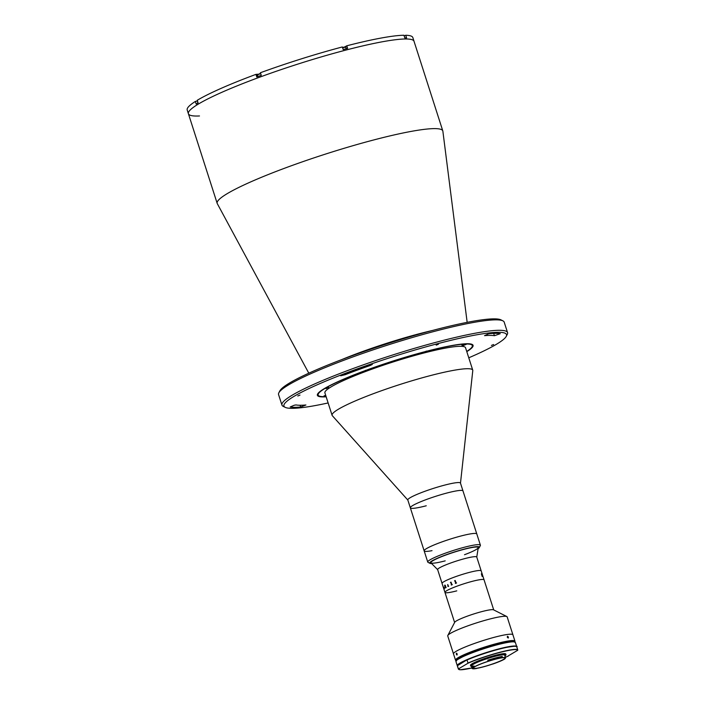 <?xml version="1.0" encoding="UTF-8"?>
<svg xmlns="http://www.w3.org/2000/svg" width="705" height="705" viewBox="0 0 705 705"><rect width="100%" height="100%" fill="white"/><g stroke="black" fill="none" stroke-linecap="round" stroke-linejoin="round"><path stroke-width="1.06" d="M326.151 396.792A81.754 9.526 -17.8 0 1 317.382 395.32A81.754 9.526 -17.8 0 1 425.97 351.416A81.754 9.526 -17.8 0 1 473.064 345.335A81.754 9.526 -17.8 0 1 466.798 351.636M468.772 357.796A116.907 13.624 162.2 0 0 506.252 336.356A116.907 13.624 162.2 0 0 439.189 343.282A116.907 13.624 162.2 0 0 326.935 380.63A116.907 13.624 162.2 0 0 285.173 407.34A116.907 13.624 162.2 0 0 328.133 402.952M285.173 407.34L283.207 406.344A118.484 13.8 -17.8 0 1 281.93 405.049A118.484 13.8 -17.8 0 1 439.303 341.423A118.484 13.8 -17.8 0 1 507.556 332.61A118.484 13.8 -17.8 0 1 507.274 334.399L506.252 336.356M507.556 332.61L504.198 322.15A118.484 13.8 162.2 0 0 502.929 320.863A118.484 13.8 162.2 0 0 435.946 330.971A118.484 13.8 162.2 0 0 278.854 392.8A118.484 13.8 162.2 0 0 278.572 394.597L281.93 405.049M278.854 392.8L279.876 390.852A116.907 13.624 -17.8 0 1 434.87 329.843A116.907 13.624 -17.8 0 1 500.964 319.867L502.929 320.863M308.799 373.183L217.299 203.648A118.484 13.8 -17.8 0 1 217.175 203.366A118.484 13.8 -17.8 0 1 374.549 139.74A118.484 13.8 -17.8 0 1 442.802 130.927A118.484 13.8 -17.8 0 1 442.872 131.218L467.159 322.344M199.489 115.964A118.484 13.8 -17.8 0 1 188.402 113.734A118.484 13.8 -17.8 0 1 345.776 50.108A118.484 13.8 -17.8 0 1 414.029 41.295L412.83 37.559A118.484 13.8 -17.8 0 0 405.736 35.259L404.141 35.849M488.345 333.914L484.529 335.659A107.424 12.514 -17.8 0 1 494.434 335.712L500.268 333.676A113.743 13.254 162.2 0 0 489.781 333.624L488.345 333.914M370.469 364.688L368.548 365.278A113.743 13.254 162.2 0 0 342.269 374.937L340.726 375.774L345.212 374.681A107.424 12.514 -17.8 0 1 370.028 365.56L372.293 364.459L370.469 364.688M491.411 345.424L493.615 344.533L491.411 345.424M436.192 345.133L438.395 344.243L436.192 345.133M294.293 405.216L290.187 406.97A113.743 13.254 162.2 0 0 300.665 407.023L305.917 404.987A107.424 12.514 -17.8 0 1 296.021 404.934L294.293 405.216M297.792 395.99L299.995 395.1L297.792 395.99M325.754 395.54L324.115 396.351L325.913 396.051M463.185 345.573L466.331 344.296L463.185 345.573M407.842 500.065L332.328 415.703A73.858 8.601 -17.8 0 1 332.099 415.307A73.858 8.601 -17.8 0 1 430.191 375.65A73.858 8.601 -17.8 0 1 472.738 370.151A73.858 8.601 -17.8 0 1 472.782 370.61L460.488 483.163M332.099 415.307L324.908 392.905A73.858 8.601 -17.8 0 1 423 353.24A73.858 8.601 -17.8 0 1 465.547 347.75L472.738 370.151M426.261 505.776A27.645 3.217 -17.8 0 1 410.336 507.829L407.816 499.986A27.645 3.217 -17.8 0 1 444.538 485.146A27.645 3.217 -17.8 0 1 460.462 483.084L462.982 490.927A27.645 3.217 -17.8 0 0 447.058 492.989A27.645 3.217 -17.8 0 0 410.336 507.829A27.645 3.217 -17.8 0 1 432.209 497.457A27.645 3.217 -17.8 0 1 462.982 490.927L476.8 533.958A27.645 3.217 -17.8 0 0 446.018 540.488A27.645 3.217 -17.8 0 0 424.154 550.861A27.645 3.217 -17.8 0 1 460.876 536.02A27.645 3.217 -17.8 0 1 476.8 533.958L480.396 545.168A27.645 3.217 -17.8 0 1 480.334 545.582L479.312 547.538A26.067 3.04 162.2 0 0 464.357 549.08A26.067 3.04 162.2 0 0 439.321 557.408A26.067 3.04 162.2 0 0 430.015 563.365A26.067 3.04 162.2 0 0 431.663 563.586M466.728 351.425A80.969 9.429 162.2 0 0 472.121 346.798A80.969 9.429 162.2 0 0 425.67 351.601A80.969 9.429 162.2 0 0 347.926 377.466A80.969 9.429 162.2 0 0 319.004 395.954A80.969 9.429 162.2 0 0 326.089 396.58M319.004 395.954L318.025 395.461A81.754 9.526 -17.8 0 1 317.329 394.923M366.864 370.724L370.01 369.455L366.864 370.724M472.879 344.983A81.754 9.526 -17.8 0 1 472.632 345.82L472.121 346.798M425.379 351.777L423.59 352.879L425.379 351.777M328.001 387.565L326.221 388.658L328.001 387.565M432.024 550.658A27.645 3.217 -17.8 0 1 424.154 550.861L410.336 507.829M217.175 203.366L188.402 113.734A118.484 13.8 -17.8 0 1 345.776 50.108A118.484 13.8 -17.8 0 1 414.029 41.295L442.802 130.927M188.402 113.734L187.204 109.998A118.484 13.8 -17.8 0 1 195.364 101.441L196.201 104.058A118.484 13.8 -17.8 0 1 198.105 102.886L197.259 100.269A118.484 13.8 -17.8 0 1 255.95 74.377L256.787 76.986A118.484 13.8 -17.8 0 1 261.264 75.347L260.427 72.73A118.484 13.8 -17.8 0 1 342.348 46.953L343.194 49.57A118.484 13.8 -17.8 0 1 345.415 48.989A118.484 13.8 -17.8 0 1 347.618 48.416L346.781 45.799L344.807 46.9M258.021 74.219L255.95 74.377M197.462 100.894L195.364 101.441M346.781 45.799A118.484 13.8 -17.8 0 1 403.947 35.25L404.793 37.867A118.484 13.8 -17.8 0 1 406.574 37.876L405.736 35.259M430.015 563.365L428.05 562.37A27.645 3.217 -17.8 0 1 427.75 562.07A27.645 3.217 -17.8 0 1 464.472 547.221A27.645 3.217 -17.8 0 1 480.396 545.168M478.096 548.675A26.067 3.04 162.2 0 0 479.312 547.538M445.199 560.863A24.878 2.899 -17.8 0 1 432.773 560.801A24.878 2.899 -17.8 0 1 463.908 549.354A24.878 2.899 -17.8 0 1 478.254 547.573A24.878 2.899 -17.8 0 1 464.498 554.729M197.559 101.185L197.726 103.115M325.516 388.411L328.583 387.424M327.851 387.6L326.212 388.129M464.225 344.692L463.141 345.053M464.868 344.498L464.251 344.771M424.348 352.086L423.467 352.394M425.326 351.795L424.375 352.174M367.331 370.028L366.829 370.204M368.512 369.667L367.358 370.107M437.655 569.666L430.958 562.863A24.878 2.899 -17.8 0 1 430.861 562.713A24.878 2.899 -17.8 0 1 463.908 549.354A24.878 2.899 -17.8 0 1 478.246 547.503A24.878 2.899 -17.8 0 1 478.254 547.679L476.765 557.117M443.551 588.032L437.638 569.605A20.542 2.397 -17.8 0 1 464.912 558.572A20.542 2.397 -17.8 0 1 476.747 557.047L481.18 570.865A20.542 2.397 -17.8 0 0 469.354 572.398A20.542 2.397 -17.8 0 1 481.18 570.865L482.661 575.474M442.07 583.423A20.542 2.397 -17.8 0 1 469.354 572.398A20.542 2.397 -17.8 0 0 442.07 583.423M456.153 660.708L455.871 660.567A31.205 3.631 -17.8 0 1 455.536 660.233L447.737 635.954A31.205 3.631 -17.8 0 1 447.816 635.478L454.707 622.295A20.542 2.397 -17.8 0 1 481.929 611.579A20.542 2.397 -17.8 0 1 493.544 609.825L506.816 616.54A31.205 3.631 -17.8 0 1 507.151 616.875L512.914 634.8A31.205 3.631 -17.8 0 0 494.936 637.126A31.205 3.631 -17.8 0 1 512.914 634.8L514.95 641.153A31.205 3.631 -17.8 0 1 514.87 641.629L514.729 641.902M447.816 635.478A31.205 3.631 -17.8 0 1 489.182 619.202A31.205 3.631 -17.8 0 1 506.816 616.54M456.778 590.861A20.542 2.397 -17.8 0 1 444.952 592.385A20.542 2.397 -17.8 0 1 472.227 581.361A20.542 2.397 -17.8 0 1 484.062 579.827L482.987 576.496A20.542 2.397 -17.8 0 1 482.987 576.505L483.04 576.655M453.491 653.879A31.205 3.631 -17.8 0 1 494.936 637.126A31.205 3.631 -17.8 0 0 453.491 653.879M448.16 586.199L447.631 584.868L448.151 586.199M447.939 586.56L447.904 586.454A20.533 2.388 -17.8 0 1 448.107 586.357A20.542 2.397 -17.8 0 0 447.904 586.454L447.939 586.56A20.542 2.397 -17.8 0 1 448.671 586.216L448.636 586.111A20.533 2.388 -17.8 0 0 448.424 586.207A20.542 2.397 -17.8 0 1 448.636 586.111M448.292 586.128L447.781 584.542A20.533 2.388 -17.8 0 1 447.781 584.542A20.542 2.397 -17.8 0 1 447.781 584.542L447.763 584.551M454.919 580.805A20.542 2.397 -17.8 0 0 454.584 580.929L454.558 580.823A20.533 2.388 -17.8 0 1 454.716 580.761L455.157 580.479A20.533 2.388 -17.8 0 1 455.183 580.462A20.542 2.397 -17.8 0 1 455.183 580.462L456.161 583.026A20.533 2.388 -17.8 0 1 456.505 582.903L456.54 583.009A20.542 2.397 -17.8 0 0 455.395 583.44L455.36 583.326A20.533 2.388 -17.8 0 1 455.694 583.202L454.919 580.805L455.694 583.202A20.542 2.397 -17.8 0 0 455.36 583.326L455.395 583.44M454.584 580.929L454.549 580.823A20.542 2.397 -17.8 0 1 454.716 580.761L455.157 580.479M455.985 582.956L456.161 583.026A20.542 2.397 -17.8 0 1 456.505 582.903M450.574 582.392L450.953 582.11A20.542 2.397 -17.8 0 1 450.98 582.101L451.94 584.665A20.542 2.397 -17.8 0 1 452.231 584.542L452.266 584.657A20.542 2.397 -17.8 0 0 451.279 585.062L451.244 584.956A20.542 2.397 -17.8 0 1 451.535 584.833L450.759 582.445A20.542 2.397 -17.8 0 0 450.469 582.559L450.433 582.453A20.542 2.397 -17.8 0 1 450.574 582.392M445.313 586.428A20.542 2.397 -17.8 0 0 445.19 586.507L445.622 587.67A20.542 2.397 -17.8 0 1 445.657 587.653L445.692 587.759A20.542 2.397 -17.8 0 0 445.419 587.926L445.384 587.82A20.542 2.397 -17.8 0 1 445.419 587.794L444.582 585.317A20.542 2.397 -17.8 0 1 444.925 585.097L446.08 587.406A20.542 2.397 -17.8 0 1 446.124 587.38L446.15 587.494A20.542 2.397 -17.8 0 0 445.965 587.6L445.313 586.428A20.533 2.388 -17.8 0 1 445.322 586.428L445.974 587.6M444.617 585.423A20.542 2.397 -17.8 0 1 444.652 585.397L444.591 585.309A20.533 2.388 -17.8 0 1 444.934 585.097L445.454 585.529M444.159 588.622L444.22 588.719A20.542 2.397 -17.8 0 1 444.229 588.701L444.265 588.816A20.542 2.397 -17.8 0 0 444.168 588.931L444.132 588.825A20.542 2.397 -17.8 0 1 444.141 588.807L443.674 587.309A20.542 2.397 -17.8 0 0 443.648 587.336L443.612 587.221A20.542 2.397 -17.8 0 1 443.63 587.203L443.656 587.08A20.542 2.397 -17.8 0 1 443.656 587.071L444.423 588.525A20.542 2.397 -17.8 0 1 444.441 588.508L444.476 588.613A20.542 2.397 -17.8 0 0 444.335 588.737L444.3 588.631A20.542 2.397 -17.8 0 1 444.317 588.613L443.798 587.124L444.159 588.622M443.577 588.12L443.859 588.983A20.542 2.397 -17.8 0 1 443.859 588.975L444.053 589.539M443.956 587.212L444.097 587.82L444.097 587.256M454.61 622.471L444.952 592.385A20.542 2.397 -17.8 0 1 472.227 581.361A20.542 2.397 -17.8 0 1 484.062 579.827L493.72 609.922M482.194 576.514L481.348 573.826L482.194 576.514M482.22 575.782L482.29 576.417L482.22 575.782M483.031 576.708L482.766 575.818L483.031 576.708M482.511 575.051L482.687 575.571M445.287 586.313L444.925 585.229A20.533 2.388 -17.8 0 0 444.864 585.273L445.155 586.393A20.533 2.388 -17.8 0 1 445.287 586.313M445.428 587.926L445.393 587.82A20.533 2.388 -17.8 0 1 445.428 587.794L444.661 585.397M456.373 654.311C456.214 652.962 456.461 652.812 457.113 653.861C457.237 655.218 456.99 655.368 456.373 654.311C456.214 652.962 456.461 652.812 457.113 653.861C457.237 655.218 456.99 655.368 456.373 654.311M455.536 660.233A31.205 3.631 -17.8 0 1 496.972 643.471A31.205 3.631 -17.8 0 1 514.95 641.153M507.283 637.223L507.485 636.227L508.411 637.064L508.235 638.051L507.283 637.223M514.703 641.894A30.808 3.587 162.2 0 0 496.946 643.938A30.808 3.587 162.2 0 0 456.161 660.691M464.895 655.65A26.464 3.084 -17.8 0 1 495.315 644.943A26.464 3.084 -17.8 0 1 504.665 642.881M474.685 666.842A16.585 1.93 162.2 0 0 473.416 668.128A16.585 1.93 162.2 0 0 486.318 665.961A16.585 1.93 162.2 0 0 503.731 659.263A16.585 1.93 162.2 0 0 505 657.985A16.585 1.93 162.2 0 0 492.108 660.144A16.585 1.93 162.2 0 0 474.685 666.842M487.957 660.823A18.127 2.115 -17.8 0 1 502.365 657.06L502.18 656.47A18.127 2.115 162.2 0 0 487.772 660.233L488.477 661.123A17.731 2.062 162.2 0 1 501.96 657.598L501.519 657.783A17.14 2 -17.8 0 1 505.529 657.818L504.665 655.121A17.14 2 162.2 0 0 491.341 657.36A17.14 2 162.2 0 0 473.337 664.286A17.14 2 162.2 0 0 472.024 665.608L472.368 666.666M474.201 666.525L474.165 666.992L473.337 666.754L474.201 666.525L474.007 665.934A17.14 2 162.2 0 0 473.892 666.005A17.14 2 162.2 0 0 473.24 666.437M474.165 666.992A17.14 2 -17.8 0 1 474.201 666.974A17.14 2 -17.8 0 1 488.521 661.175L487.992 660.849M505.529 657.818A17.14 2 -17.8 0 1 504.295 659.087L505.185 658.391M504.815 658.946A17.731 2.062 162.2 0 1 492.733 664.057L492.628 664.022A17.14 2 -17.8 0 1 476.968 668.314L476.554 668.49A17.731 2.062 162.2 0 1 472.517 668.666L472.024 668.419A18.127 2.115 -17.8 0 1 471.83 668.225A18.127 2.115 -17.8 0 1 473.222 666.824A18.127 2.115 -17.8 0 1 473.337 666.754L473.152 666.154A18.127 2.115 162.2 0 0 471.636 667.626L471.83 668.225M473.654 667.124A17.731 2.062 162.2 0 0 472.517 668.666M504.921 655.906A18.524 2.159 162.2 0 0 505.987 654.698L505.758 653.993A18.524 2.159 162.2 0 0 491.35 656.408A18.524 2.159 162.2 0 0 471.901 663.89A18.524 2.159 162.2 0 0 470.482 665.317L470.711 666.031A18.524 2.159 162.2 0 0 472.279 666.384M505.987 654.698A18.524 2.159 162.2 0 0 491.579 657.113A18.524 2.159 162.2 0 0 472.13 664.595A18.524 2.159 162.2 0 0 470.711 666.031M501.96 657.598L502.365 657.06M457.36 665.89L458.365 669.045A31.205 3.631 -17.8 0 1 458.347 668.975L457.466 665.67L466.825 659.915A31.046 3.613 162.2 0 0 457.466 665.67L457.36 665.917A31.205 3.631 162.2 0 0 457.378 665.978A31.205 3.631 162.2 0 0 457.404 666.049M467.018 659.977L468.005 663.035A31.205 3.631 -17.8 0 1 499.545 652.354A31.205 3.631 -17.8 0 1 517.778 649.966A31.205 3.631 -17.8 0 1 517.796 650.036L516.791 646.908A31.205 3.631 162.2 0 0 498.558 649.296A31.205 3.631 162.2 0 0 467.018 659.977M508.138 655.976L517.699 650.274A31.046 3.613 162.2 0 0 499.792 652.477A31.046 3.613 162.2 0 0 467.909 663.273L468.005 663.035M458.347 668.975L467.909 663.273M341.555 359.673A82.221 9.579 -17.8 0 1 420.409 333.447A82.221 9.579 -17.8 0 1 432.667 330.425M300.101 405.26L300.665 407.023M369.808 364.873L370.028 365.56M344.957 373.897L345.212 374.681M493.676 333.377L494.434 335.712M257.774 76.625L257.052 74.377M346.314 48.751L345.6 46.53M346.208 48.777L345.661 47.094L342.551 47.579L344.207 47.041M345.661 47.094L342.63 47.825M344.243 47.032L345.036 47.112M257.951 74.527L260.119 73.496M260.709 73.611L257.431 74.88L260.136 73.487M404.864 37.867L404.265 36.228M324.776 395.928L325.798 395.699L324.115 395.708M462.48 345.327L465.556 344.34M422.885 352.632L425.961 351.645M366.151 370.477L369.226 369.49M466.877 659.898A31.046 3.613 -17.8 0 1 497.007 649.569A31.046 3.613 -17.8 0 1 516.351 646.52M516.809 646.97A31.205 3.631 162.2 0 0 516.791 646.908C518.395 645.718 514.051 646.044 503.758 647.869C490.812 650.988 478.51 654.998 466.851 659.906M458.541 669.036A31.046 3.613 162.2 0 0 471.76 667.996L460.224 669.75L458.365 669.045M508.305 656.047L505.362 657.289A31.046 3.613 162.2 0 0 508.331 656.038M515.355 642.422A31.205 3.631 162.2 0 0 497.386 644.749A31.205 3.631 162.2 0 0 455.941 661.501L457.281 665.679A31.205 3.631 -17.8 0 1 498.726 648.926A31.205 3.631 -17.8 0 1 516.703 646.608L515.355 642.422L513.54 641.717C508.807 641.709 500.206 643.586 487.737 647.349C478.483 650.213 470.605 653.094 464.101 656.002L457.043 659.845L455.941 661.501M456.073 660.929A31.046 3.613 -17.8 0 1 484.494 648.371A31.046 3.613 -17.8 0 1 514.914 642.035M427.75 562.07L424.154 550.861M257.968 76.554L257.431 74.88M461.828 345.106L462.665 345.3C465.115 344.683 466.216 344.172 465.961 343.776M422.233 352.412L424.366 352.271L426.366 351.09M365.498 370.266C365.437 370.742 366.582 370.53 368.935 369.64L369.632 368.935M444.952 592.385L444 589.415"/></g></svg>
